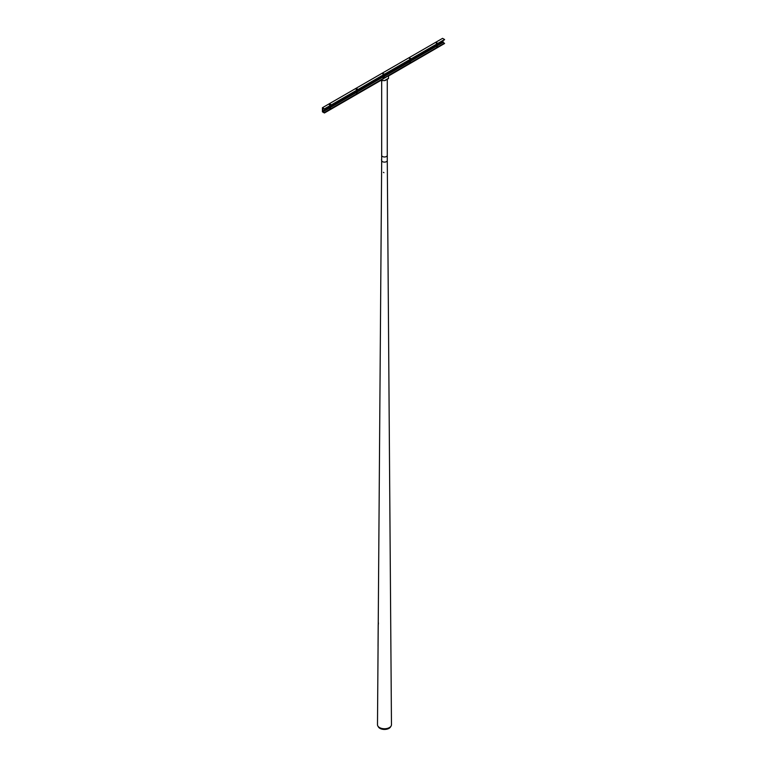<?xml version="1.0" encoding="UTF-8"?>
<svg xmlns="http://www.w3.org/2000/svg" width="767" height="767" viewBox="0 0 767 767"><rect width="100%" height="100%" fill="white"/><g stroke="black" fill="none" stroke-linecap="round" stroke-linejoin="round"><path stroke-width="1.15" d="M387.277 155.289A2.8 1.62 180 0 1 387.277 155.365A2.8 1.62 180 0 1 386.453 156.506A2.8 1.62 180 0 1 383.404 156.861A2.8 1.62 180 0 1 381.678 155.365A2.8 1.62 180 0 1 381.678 155.289M381.678 159.594L381.678 155.365A2.8 1.611 180 0 0 381.995 156.113A2.8 1.611 180 0 0 382.503 156.506A2.8 1.611 180 0 0 386.453 156.506A2.8 1.611 180 0 0 386.961 156.113A2.8 1.611 180 0 0 387.277 155.365L387.277 160.504A2.8 1.62 180 0 1 386.453 161.645A2.8 1.62 180 0 1 383.404 162A2.8 1.62 180 0 1 381.678 160.504L377.489 724.7A6.989 4.036 180 0 0 377.872 726.033A6.989 4.036 180 0 0 389.415 727.576A6.989 4.036 180 0 0 391.084 726.033A6.989 4.036 180 0 0 391.467 724.7L387.277 160.504A2.8 1.62 180 0 1 386.453 161.645A2.8 1.62 180 0 1 383.404 162A2.8 1.62 180 0 1 381.678 160.495L381.678 160.226M391.084 726.033L390.537 726.953A6.404 3.701 180 0 1 389.003 728.362A6.404 3.701 180 0 1 378.419 726.953L377.872 726.033M378.284 624.606L378.428 622.948M378.189 624.606L378.045 646.418M381.554 160.178L381.496 159.641M383.922 172.69L383.423 172.326L383.922 172.69M387.383 170.169L387.354 170.657M329.609 107.802L330.587 108.473L329.609 107.802M356.109 92.692L356.665 92.299L357.288 93.056L356.118 92.615L329.963 107.716L330.587 108.473M329.513 108.348L330.711 108.368M410.69 62.223L409.712 61.561L410.69 62.223L410.067 61.465L436.222 46.365L437.391 46.806L436.768 46.049L436.212 46.451M437.391 46.806L436.768 46.049L443.173 42.358L444.582 43.489L388.505 75.856M437.516 46.71L436.318 46.682M385.609 77.534L383.011 76.978L356.665 92.299L357.288 93.056M356.214 92.932L357.412 92.951M410.815 62.127L409.616 62.098M329.417 104.811L330.587 105.089M329.609 104.159L330.788 104.446L329.609 104.159M437.391 43.431L436.222 43.153M437.391 43.067L436.212 42.779L437.391 43.067M356.118 89.403L357.288 89.681M356.31 88.742L357.489 89.03L356.31 88.742M383.989 74.265L382.819 73.987M383.989 73.891L382.81 73.613L383.989 73.891M410.69 58.848L409.52 58.57M410.69 58.484L409.511 58.196L410.69 58.484M385.264 77.601L382.896 77.534M388.505 75.991L444.582 43.489M322.418 107.716L442.578 38.35L444.582 39.51L324.422 108.876L322.418 107.716L322.418 111.829L324.422 112.989L380.499 80.612L384.948 80.612L388.505 78.56L388.505 75.732L380.499 80.353L384.948 80.612M383.366 76.882L409.511 61.868M383.385 78.819L382.838 77.4M329.407 108.109L323.012 111.723L324.259 112.557L383.318 78.464M444.582 39.51L324.374 109.115L322.792 108.502L323.012 111.723M442.847 40.718L443.173 42.358M324.422 108.876L444.582 39.635M324.374 109.115L444.524 39.75M384.948 80.353L388.505 78.301M385.36 77.285L444.409 43.192M380.499 80.487L324.422 112.854M322.686 111.129L442.847 41.754M381.678 155.365L381.678 80.612M387.277 155.365L387.277 79.269"/></g></svg>
